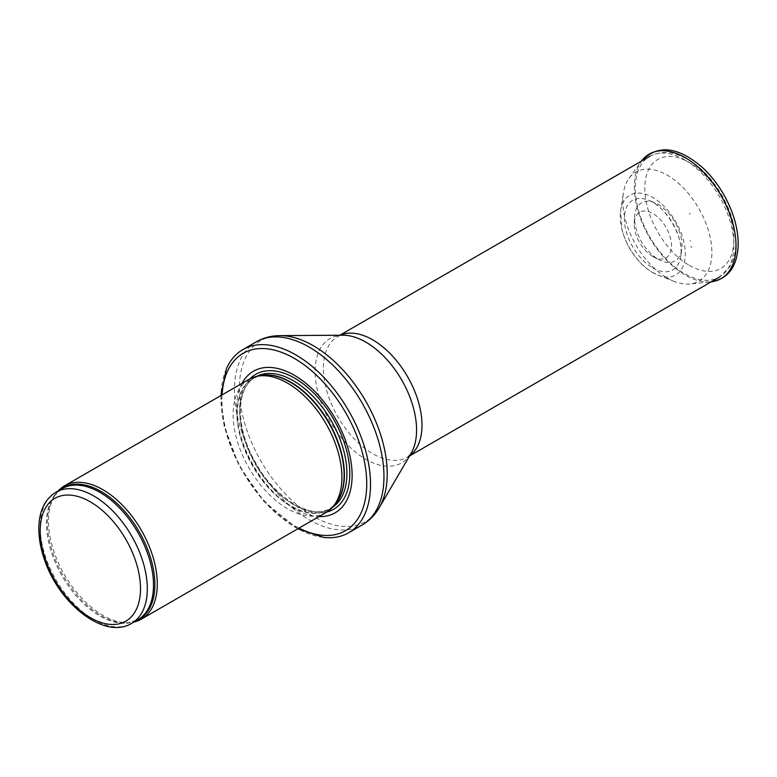 <?xml version="1.0" encoding="UTF-8"?>
<svg xmlns="http://www.w3.org/2000/svg" width="777" height="777" viewBox="0 0 777 777"><rect width="100%" height="100%" fill="white"/><g stroke="black" fill="none" stroke-linecap="round" stroke-linejoin="round"><path stroke-width="0.58" stroke-dasharray="3.88 2.91" d="M58.265 490.86A76.923 44.406 -120 0 0 55.837 493.871A76.923 44.406 -120 0 0 64.442 574.727A76.923 44.406 -120 0 0 130.167 622.61A76.923 44.406 -120 0 0 133.984 622.008M249.067 379.312A76.923 44.406 -120 0 0 249.067 468.133A76.923 44.406 -120 0 0 325.99 512.538M242.065 383.362A81.731 47.183 -120 0 0 253.467 465.598A81.731 47.183 -120 0 0 318.978 516.588M226.379 368.842A105.759 61.062 -120 0 0 242.851 471.726A105.759 61.062 -120 0 0 323.708 537.431M652.855 256.536A26.369 15.219 -120 0 0 652.933 256.575A26.369 15.219 -120 0 0 653.943 257.119A26.369 15.219 -120 0 0 671.503 245.347A26.369 15.219 -120 0 0 653.214 213.694A26.369 15.219 -120 0 0 634.246 223.009A26.369 15.219 -120 0 0 652.855 256.536M689.83 214.054L689.597 213.238L689.83 214.054M658.265 259.285A33.547 19.367 -120 0 0 659.634 260.023A33.547 19.367 -120 0 0 681.73 249.417A33.547 19.367 -120 0 0 654.817 202.797A33.547 19.367 -120 0 0 634.576 216.628A33.547 19.367 -120 0 0 657.692 258.945A33.547 19.367 -120 0 0 658.265 259.285M691.889 247.29L690.588 246.503A42.638 24.621 -120 0 0 691.889 247.29M690.782 241.064A34.237 19.765 60 0 1 690.102 240.666L690.782 241.064M666.919 277.816A62.976 36.354 -120 0 0 667.346 278.059A62.976 36.354 -120 0 0 674.63 281.575A62.976 36.354 -120 0 0 689.957 283.993A62.976 36.354 -120 0 0 698.834 208.459A62.976 36.354 -120 0 0 628.981 178.38A62.976 36.354 -120 0 0 623.416 192.861A62.976 36.354 -120 0 0 666.919 277.816M55.905 492.22A75.719 43.716 -120 0 0 55.905 579.652A75.719 43.716 -120 0 0 131.624 623.368M59.955 489.889A76.01 43.881 -120 0 0 54.623 495.58L62.111 488.646A75.719 43.716 -120 0 0 62.111 576.078A75.719 43.716 -120 0 0 137.82 619.793L128.069 622.795A76.01 43.881 -120 0 0 135.674 621.037M55.837 493.871L54.623 495.58A76.01 43.881 -120 0 0 63.122 575.485A76.01 43.881 -120 0 0 128.069 622.795L130.167 622.61M259.032 375.913A75.719 43.716 -120 0 0 253.02 378.418L260.509 375.612A75.787 43.755 -120 0 0 252.642 466.074A75.787 43.755 -120 0 0 334.916 504.487L328.739 509.566A75.719 43.716 -120 0 0 333.916 505.613M256.536 376.427A75.719 43.716 -120 0 0 255.507 376.991L253.02 378.418A75.719 43.716 -120 0 0 253.02 465.85A75.719 43.716 -120 0 0 328.739 509.566L331.225 508.129A75.719 43.716 -120 0 0 332.226 507.527M255.507 376.991A75.719 43.716 -120 0 0 255.507 464.413A75.719 43.716 -120 0 0 331.225 508.129C309.741 522.989 264.316 491.064 248.038 447.193C235.256 416.171 239.17 385.538 255.507 376.991M250.009 378.797A77.904 44.979 -120 0 0 255.759 464.267A77.904 44.979 -120 0 0 326.903 511.985M222.076 394.901A102.399 59.12 -120 0 0 298.99 528.127M256.293 341.831A105.759 61.062 -120 0 0 256.293 463.956A105.759 61.062 -120 0 0 362.063 525.019M279.943 335.625A104.536 60.353 -120 0 0 261.023 461.227A104.536 60.353 -120 0 0 379.263 507.653M340.122 335.237A69.707 40.249 -120 0 0 337.849 336.383L342.948 335.217A71.756 41.424 -120 0 0 329.963 421.425A71.756 41.424 -120 0 0 411.12 453.292L407.556 457.129A69.707 40.249 -120 0 0 409.693 455.73M339.84 335.237L337.849 336.383A69.707 40.249 -120 0 0 337.84 416.88A69.707 40.249 -120 0 0 407.556 457.129L409.547 455.973M684.576 159.78A69.707 40.249 -120 0 0 649.727 156.323A69.707 40.249 -120 0 0 639.044 212.179A69.707 40.249 -120 0 0 684.576 273.611A69.707 40.249 -120 0 0 719.434 277.059A69.707 40.249 -120 0 0 730.118 221.202A69.707 40.249 -120 0 0 684.576 159.78M689.335 265.365A62.976 36.364 -120 0 0 727.903 210.499A62.976 36.364 -120 0 0 650.776 165.967A62.976 36.364 -120 0 0 689.335 265.365M652.729 267.88A40.171 23.193 -120 0 0 680.837 255.992A40.171 23.193 -120 0 0 648.678 200.281A40.171 23.193 -120 0 0 624.358 220.182A40.171 23.193 -120 0 0 651.223 266.958A40.171 23.193 -120 0 0 652.729 267.88M628.981 178.38L641.52 161.062A71.892 41.502 -120 0 0 641.365 161.266A71.892 41.502 -120 0 0 641.035 219.998A71.892 41.502 -120 0 0 685.168 275.048A71.892 41.502 -120 0 0 710.974 281.828A71.892 41.502 -120 0 0 711.227 281.798L689.957 283.993M651.534 271.901A46.018 26.573 -120 0 0 652.758 272.64A46.018 26.573 -120 0 0 658.148 275.233A46.018 26.573 -120 0 0 685.256 251.738A46.018 26.573 -120 0 0 654.564 198.582A46.018 26.573 -120 0 0 620.668 210.314A46.018 26.573 -120 0 0 651.534 271.901M220.843 395.61L224.165 426.223L239.161 465.831L263.714 501.252L297.766 528.836M649.727 156.323C666.229 148.844 675.466 153.428 686.965 158.887C695.056 163.423 702.622 169.755 709.663 177.884C726.553 198.29 735.275 220.008 735.838 243.026C735.77 252.214 733.76 260.14 729.797 266.783L719.434 277.059M654.817 202.797L648.678 200.281C666.122 206.381 684.275 237.82 680.837 255.992L681.73 249.417M674.63 281.575L658.148 275.233L651.291 271.785C636.8 261.966 626.99 247.814 621.853 229.332L620.668 210.314L623.416 192.861M653.943 257.119L659.634 260.023M634.246 223.009L634.576 216.628M690.073 214.073L689.597 213.238"/><path stroke-width="1.17" d="M133.984 622.008A76.923 44.406 -120 0 0 141.356 619.133A76.923 44.406 -120 0 0 153.147 557.497A76.923 44.406 -120 0 0 102.904 489.714A76.923 44.406 -120 0 0 64.442 485.907A76.923 44.406 -120 0 0 58.265 490.86M141.356 619.133L325.99 512.538A76.923 44.406 -120 0 0 332.585 507.128A76.923 44.406 -120 0 0 335.577 444.211A76.923 44.406 -120 0 0 287.529 383.119A76.923 44.406 -120 0 0 257.051 376.311A76.923 44.406 -120 0 0 249.067 379.312L64.442 485.907M318.978 516.588A81.731 47.183 -120 0 0 350.718 459.974A81.731 47.183 -120 0 0 294.328 375.272A81.731 47.183 -120 0 0 242.065 383.362M297.766 528.836L323.708 537.431A105.759 61.062 -120 0 0 348.611 532.789A105.759 61.062 -120 0 0 364.831 448.038A105.759 61.062 -120 0 0 295.736 354.836A105.759 61.062 -120 0 0 242.851 349.592A105.759 61.062 -120 0 0 226.379 368.842L220.843 395.61M93.764 495.969A75.719 43.716 -120 0 0 55.905 492.22C45.076 499.038 39.394 510.538 38.85 526.719C38.578 537.062 40.433 547.989 44.415 559.498C58.945 603.865 104.71 640.112 131.624 623.368A75.719 43.716 -120 0 0 143.23 562.694A75.719 43.716 -120 0 0 93.764 495.969M90.365 501.864A70.911 40.938 60 0 1 133.79 613.781A70.911 40.938 60 0 1 46.941 563.636A70.911 40.938 60 0 1 90.365 501.864M131.624 623.368L137.82 619.793A75.719 43.716 -120 0 0 149.427 559.119A75.719 43.716 -120 0 0 99.961 492.395A75.719 43.716 -120 0 0 62.111 488.646L55.905 492.22M135.674 621.037A76.01 43.881 -120 0 0 151.632 561.48A76.01 43.881 -120 0 0 101.127 491.482A76.01 43.881 -120 0 0 59.955 489.889M332.585 507.128L334.916 504.487A75.787 43.755 -120 0 0 337.859 442.511A75.787 43.755 -120 0 0 290.53 382.323A75.787 43.755 -120 0 0 260.509 375.612L257.051 376.311M333.916 505.613A75.719 43.716 -120 0 0 338.694 443.774A75.719 43.716 -120 0 0 290.88 382.167A75.719 43.716 -120 0 0 259.032 375.913M332.226 507.527A75.719 43.716 -120 0 0 342.55 446.532A75.719 43.716 -120 0 0 293.366 380.74A75.719 43.716 -120 0 0 256.536 376.427M326.903 511.985A77.904 44.979 -120 0 0 347.134 452.525A77.904 44.979 -120 0 0 294.706 378.166A77.904 44.979 -120 0 0 250.009 378.797M298.99 528.127A102.399 59.12 -120 0 0 366.695 481.089A102.399 59.12 -120 0 0 294.328 358.391A102.399 59.12 -120 0 0 222.076 394.901M348.611 532.789L362.063 525.019A105.759 61.062 -120 0 0 378.273 440.277A105.759 61.062 -120 0 0 309.178 347.076A105.759 61.062 -120 0 0 256.293 341.831L242.851 349.592M279.943 335.625L342.948 335.217A71.756 41.424 -120 0 1 365.841 342.133A71.756 41.424 -120 0 1 411.12 453.292L379.263 507.653A104.536 60.353 -120 0 0 313.296 345.697A104.536 60.353 -120 0 0 279.943 335.625C271.396 335.664 263.51 337.733 256.293 341.831M409.693 455.73A69.707 40.249 -120 0 0 417.618 399.252A69.707 40.249 -120 0 0 372.698 339.84A69.707 40.249 -120 0 0 340.122 335.237M711.227 281.798A71.892 41.502 -120 0 0 721.114 195.6A71.892 41.502 -120 0 0 641.52 161.062M379.263 507.653C374.951 515.034 369.221 520.823 362.063 525.019M409.547 455.973L719.434 277.059M339.84 335.237L649.727 156.323M710.974 281.828C727.884 278.992 736.946 267.074 738.15 246.086C738.49 234.673 736.149 222.601 731.138 209.868C724.387 193.22 714.811 179.089 702.398 167.473C677.593 146.231 657.245 144.163 641.365 161.266"/></g></svg>
